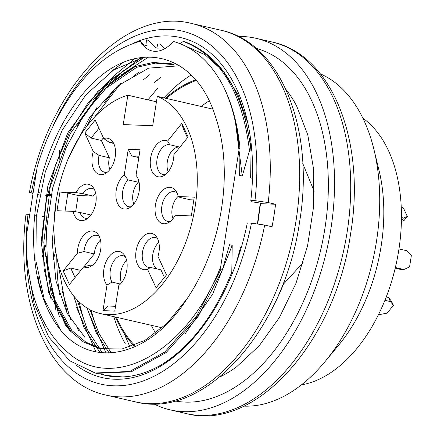 <?xml version="1.0" encoding="UTF-8"?>
<svg xmlns="http://www.w3.org/2000/svg" width="437" height="437" viewBox="0 0 437 437"><rect width="100%" height="100%" fill="white"/><g stroke="black" fill="none" stroke-linecap="round" stroke-linejoin="round"><path stroke-width="0.66" d="M99.865 352.462L83.991 327.646L73.667 295.86M70.461 319.321L61.89 289.72M57.466 260.223L66.97 312.99M236.351 262.795L240.558 247.26L241.322 247.435M59.492 316.869L51.085 288.081M46.388 256.443L55.963 310.499M197.682 333.169A171.61 104.956 103 0 1 162.406 364.158C191.411 345.623 214.54 314.973 231.79 272.202L232.724 272.42M140.84 57.684L106.3 84.428L77.136 125.605M120.929 83.259L94.55 117.089M252.46 178.329L250.63 177.908L251.051 151.044C243.988 92.775 221.941 56.351 184.917 41.772L183.36 41.417L179.935 43.607M185.113 333.808L212.644 294.199L232.211 245.337L229.534 244.72L222.329 270.022L220.767 269.662L220.729 266.548L239.241 148.323A171.61 104.956 -77 0 0 222.843 85.253C210.339 61.857 193.842 47.251 173.342 41.433A40.04 24.488 103 0 1 152.043 50.932A40.04 24.488 103 0 1 140.261 41.225L144.407 45.098L147.083 45.716L146.559 39.882L148.121 40.242L155.435 47.638L158.112 48.256L157.511 44.558M160.084 44.164L164.629 48.769M303.12 262.637L283.471 284.105A171.61 104.956 -77 0 1 271.983 308.812M302.781 163.509L314.154 191.28M239.241 148.323L240.028 148.504L239.607 175.368L242.284 175.985L249.483 150.683L251.051 151.044M232.211 245.337L231.79 272.202M52.948 260.381L55.745 251.341M41.947 257.775L45.912 244.704L46.016 240.334M220.767 269.662L196.208 316.869L164.673 352.102L129.636 371.472L95.146 373.007L69.652 360.727L48.742 337.02L34.195 303.644L27.034 263.025L27.072 258.742M140.261 41.225C101.57 52.5 70.428 85.352 46.835 139.769A163.979 100.291 -77 0 0 37.216 166.737L26.384 235.914A163.979 100.291 -77 0 0 64.474 349.179C109.578 395.589 187.178 353.724 220.729 266.548M58.951 166.235L59.487 150.481M301.475 384.833A141.102 86.297 -77 0 0 398.784 250.122A141.102 86.297 -77 0 0 362.879 118.198M243.857 406.12A171.61 104.956 -77 0 0 325.068 361.579L338.877 344.902A141.102 86.297 -77 0 0 381.146 246.064A141.102 86.297 -77 0 0 379.048 170.463L373.93 149.427A171.61 104.956 -77 0 0 320.381 73.853M325.068 361.579A171.61 104.956 -77 0 0 376.476 241.371A171.61 104.956 -77 0 0 373.93 149.427M153.709 403.854A190.674 116.619 -77 0 0 170.304 409.901A190.674 116.619 -77 0 0 330.924 228.617A190.674 116.619 -77 0 0 255.891 38.281A190.674 116.619 -77 0 0 238.318 36.457M158.374 79.092A190.674 116.619 -77 0 0 157.052 80.561M256.175 48.376A180.951 110.67 103 0 1 320.944 248.926A180.951 110.67 103 0 1 174.975 400.947M401.45 217.544L403.482 218.008L407.322 216.468L403.57 208.318L401.226 206.876M401.39 221.477L404.198 220.352L407.322 216.468M403.482 218.008L401.412 220.581M395.365 267.531L403.897 269.498L409.578 266.92L411.343 255.661L406.836 250.74L398.97 248.926M403.897 269.498L400.363 269.361L395.212 268.176M378.704 314.225L379.988 314.52L387.16 313.105L393.404 305.337L390.394 301.579L388.52 297.504L391.53 301.262L393.404 305.337M384.931 300.317L390.394 301.579M386.253 296.98L388.52 297.504M191.16 75A163.968 100.286 -77 0 0 163.902 97.866M219.773 376.973A163.968 100.286 -77 0 0 236.493 366.911L259.245 345.727L279.527 317.3L295.98 283.334L307.555 245.856L313.542 207.089L313.613 169.338L307.801 134.896L296.608 105.891A163.968 100.286 -77 0 0 285.973 89.525M113.828 316.672A163.968 100.286 -77 0 0 125.228 343.668M176.887 192.69A15.251 9.33 -77 0 0 174.702 191.679A15.251 9.33 -77 0 0 161.854 206.182A15.251 9.33 -77 0 0 167.857 221.412A15.251 9.33 -77 0 0 170.261 221.461M178.176 196.53L194.263 197.147L191.324 215.905L175.237 215.288A18.556 11.351 103 0 1 168.081 222.848A18.556 11.351 103 0 1 155.403 205.09A18.556 11.351 103 0 1 163.924 189.265A18.556 11.351 103 0 1 175.532 190.488A18.556 11.351 103 0 1 178.176 196.53L180.11 197.448L190.395 199.818L193.82 199.949M172.997 218.702A15.251 9.33 103 0 1 178.143 196.366M125.364 256.759A15.251 9.33 -77 0 0 123.179 255.754A15.251 9.33 -77 0 0 122.109 255.612A15.251 9.33 -77 0 0 111.643 265.308A15.251 9.33 -77 0 0 112.03 282.105L107.005 285.039A18.556 11.351 103 0 1 105.06 264.314A18.556 11.351 103 0 1 118.209 251.346A18.556 11.351 103 0 1 124.01 254.558A18.556 11.351 103 0 1 118.788 285.492L114.778 311.1L102.995 310.647L107.005 285.039M121.475 282.772A15.251 9.33 103 0 1 126.621 260.441M120.383 284.028L112.03 282.105M115.526 306.31L108.283 306.031L102.995 310.647M94.403 189.521A15.251 9.33 -77 0 0 92.223 188.511A15.251 9.33 -77 0 0 82.91 193.711L76.022 192.602A18.556 11.351 103 0 1 93.054 187.315A18.556 11.351 103 0 1 95.856 202.801A18.556 11.351 103 0 1 85.597 219.68A18.556 11.351 103 0 1 73.083 211.361L57.001 210.743L59.935 191.985L76.022 192.602M73.083 211.361L79.971 212.475A15.251 9.33 -77 0 0 85.379 218.243A15.251 9.33 -77 0 0 87.782 218.287M79.971 212.475L90.262 214.84A15.251 9.33 103 0 0 90.519 215.528M75.623 211.776L78.174 195.508L93.201 196.082A15.251 9.33 103 0 1 95.659 193.198M93.201 196.082L82.91 193.711M78.174 195.508L67.882 193.138L59.935 191.985M65.075 211.055L67.882 193.138M113.757 143.555A15.251 9.33 -77 0 0 111.572 142.549A15.251 9.33 -77 0 0 109.447 142.457L103.722 138.584A18.556 11.351 103 0 1 112.402 141.353A18.556 11.351 103 0 1 109.824 169.622A18.556 11.351 103 0 1 104.951 173.718A18.556 11.351 103 0 1 93.928 169.649A18.556 11.351 103 0 1 93.31 151.53L84.773 132.985L95.184 120.038L103.722 138.584M93.31 151.53L99.041 155.403A15.251 9.33 -77 0 0 104.727 172.276A15.251 9.33 -77 0 0 107.131 172.325M99.041 155.403L109.332 157.773L101.351 140.446L103.405 137.895M109.867 169.567A15.251 9.33 103 0 1 109.332 157.773M113.522 143.396L109.447 142.457M84.773 132.985L91.06 138.076L101.351 140.446M91.06 138.076L98.964 128.249M99.215 236.412A15.251 9.33 -77 0 0 97.03 235.401A15.251 9.33 -77 0 0 83.98 251.559L77.382 253.269A18.556 11.351 103 0 1 84.871 234.128A18.556 11.351 103 0 1 97.861 234.205A18.556 11.351 103 0 1 99.33 236.652A18.556 11.351 103 0 1 90.41 266.57A18.556 11.351 103 0 1 83.636 266.849L69.428 284.52L63.174 270.935L77.382 253.269M83.636 266.849L90.235 265.144A15.251 9.33 -77 0 0 92.589 265.177M83.942 266.778L94.272 253.93A15.251 9.33 103 0 1 100.472 240.088M94.272 253.93L83.98 251.559M80.79 270.388L70.707 268.067L63.174 270.935M75.055 277.522L70.707 268.067M157.533 238.651A15.251 9.33 -77 0 0 155.353 237.646A15.251 9.33 -77 0 0 146.925 241.639A15.251 9.33 -77 0 0 142.254 257.098A15.251 9.33 -77 0 0 148.509 267.373A15.251 9.33 -77 0 0 150.634 267.466L147.537 269.307A18.556 11.351 103 0 1 136.136 260.113A18.556 11.351 103 0 1 141.435 238.274A18.556 11.351 103 0 1 156.184 236.45A18.556 11.351 103 0 1 157.948 256.361L166.486 274.906L156.075 287.852L147.537 269.307M156.845 268.897A15.251 9.33 103 0 1 152.568 256.486A15.251 9.33 103 0 1 158.789 242.327M164.432 277.457L160.925 269.837L150.634 267.466M167.622 141.042L181.836 123.371L188.09 136.956L173.877 154.627A18.556 11.351 103 0 1 163.269 175.958A18.556 11.351 103 0 1 151.929 171.238A18.556 11.351 103 0 1 153.496 149.257A18.556 11.351 103 0 1 167.622 141.042L169.846 144.778A15.251 9.33 -77 0 0 158.992 152.83A15.251 9.33 -77 0 0 158.145 170.009A15.251 9.33 -77 0 0 163.05 174.521A15.251 9.33 -77 0 0 165.448 174.571M169.846 144.778L179.929 147.1A15.251 9.33 103 0 0 169.37 155.015A15.251 9.33 103 0 0 168.19 171.812M181.836 123.371L183.119 128.27L187.473 137.721M136.541 176.024L136.033 175.379A18.556 11.351 103 0 1 136.349 175.767A18.556 11.351 103 0 1 138.748 193.362A18.556 11.351 103 0 1 128.899 208.132A18.556 11.351 103 0 1 124.829 209.072A18.556 11.351 103 0 1 115.871 195.257A18.556 11.351 103 0 1 124.25 174.926L128.041 179.891A15.251 9.33 -77 0 0 122.387 195.623A15.251 9.33 -77 0 0 128.675 206.696A15.251 9.33 -77 0 0 129.745 206.838A15.251 9.33 -77 0 0 131.078 206.745M128.041 179.891L138.332 182.256L138.627 180.377M133.815 203.986A15.251 9.33 103 0 1 138.332 182.256M124.25 174.926L128.26 149.317L131.788 155.96L138.819 157.582M131.788 155.96L139.026 156.238M128.26 149.317L140.042 149.771L136.033 175.379M152.699 125.725L123.239 124.594L127.839 95.211A112.5 68.806 -77 0 0 55.346 206.679A112.5 68.806 -77 0 0 100.384 313.575A112.5 68.806 -77 0 0 191.368 224.722A112.5 68.806 -77 0 0 157.298 96.348L152.699 125.725M212.753 109.119L157.298 96.348M127.839 95.211L156.441 101.799M151.268 325.292A140.146 85.718 -77 0 0 155.692 333.251M209.17 100.849A140.146 85.718 -77 0 0 201.217 106.459M196.24 80.517A145.865 89.214 -77 0 0 166.328 98.429M116.34 317.251A145.865 89.214 -77 0 0 134.683 345.356M133.809 345.694A146.821 89.798 103 0 1 115.45 317.043M165.448 98.221A146.821 89.798 103 0 1 195.645 79.813M102.034 348.928L85.996 342.237L71.794 330.498L51.14 293.303L43.787 242.579L50.266 186.539L70.226 133.58L100.647 91.857L136.754 67.287L155.353 63.136L173.325 64.6M187.025 298.782A146.821 89.798 -77 0 0 215.507 116.898C197.519 57.471 145.062 39.412 100.406 76.229A152.54 93.294 -77 0 0 60.639 330.17C93.491 369.992 150.694 356.018 187.025 298.782L167 323.391L144.827 340.478L121.885 349.026L99.587 348.6L83.423 341.963L69.215 330.05L48.731 292.735L41.176 242.005L47.835 185.987L67.801 132.864L98.074 91.104L134.421 66.735L153.01 62.48L171.004 63.731L173.396 64.283M179.541 65.774L148.624 68.145L117.586 85.947L89.896 116.985L68.44 158.167M56.226 200.561L52.2 241.972L55.936 280.745L67.14 313.329L84.8 337.195M51.107 299.525L44.137 269.088L42.569 235.117L46.442 199.818L55.586 164.918L69.521 132.242L87.46 103.842L108.392 81.342L131.193 65.9M135.486 66.348L108.846 84.953L85.073 112.877L65.872 148.23L52.615 188.205L46.431 229.556L47.617 269.394L56.171 304.567L71.258 332.186M143.347 57.384L113.675 69.953L85.794 94.927L62.273 130.051L45.29 171.894L36.266 216.938L35.921 260.927L44.328 299.749L60.639 330.17M87.449 309.44L105.967 352.959M91.18 310.303A171.61 104.956 -77 0 0 100.084 335.692M90.017 309.713L98.97 333.486L111.233 352.877M109.141 352.965L96.304 332.885L87.05 308.003M76.59 307.566L95.861 351.774M77.109 299.815L87.231 329.454L102.242 352.735M62.994 319.507L66.233 326.554M162.406 364.158A171.61 104.956 103 0 1 162.4 364.158A171.61 104.956 103 0 1 105.175 375.334A171.61 104.956 103 0 1 100.876 374.187M102.187 374.378L106.142 375.405L122.497 376.934M42.285 295.45L39.893 284.798M222.329 270.022L197.633 317.371L166.235 352.457L131.357 371.783L96.67 373.367L95.08 373.012M222.843 85.253C231.976 103.34 237.701 124.425 240.028 148.504M251.859 151.12L244.895 117.209M249.483 150.683C242.431 92.415 220.39 55.991 183.36 41.417M242.284 175.985L234.931 118.252M122.857 62.731L109.922 72.526M148.58 57.083L120.836 75.137M138.857 72.061L132.056 77.524M149.591 74.798L143.003 80.118M160.811 77.218L154.239 82.495M78.758 330.935A174.467 106.704 103 0 1 77.48 327.887M264.685 225.066A190.674 116.619 103 0 1 106.038 395.097L135.443 401.871A190.674 116.619 103 0 0 296.062 220.592A190.674 116.619 103 0 0 221.024 30.251L191.625 23.478A190.674 116.619 103 0 1 268.209 202.555L275.561 204.248A190.674 116.619 103 0 1 274.01 215.512A190.674 116.619 103 0 1 272.038 226.759L264.685 225.066L251.433 223.149L247.298 222.985A174.467 106.704 103 0 1 197.032 333.955A174.467 106.704 103 0 1 76.322 365.305M34.774 215.097L36.435 215.337M39.609 286.497L37.91 275.386M257.42 223.755L260.305 202.997M103.591 90.071L123.425 70.761L144.418 57.285M257.759 223.804L260.512 203.669L261.43 203.26L252.16 201.828L250.827 200.474L254.957 200.638L268.209 202.555M46.005 194.083L51.162 194.694M93.502 99.8L113.139 76.475L134.623 58.858M104.552 102.307L117.619 85.914M47.524 217.167L42.438 216.561M39.559 195.028L37.697 194.596M133.389 43.225A174.467 106.704 103 0 1 246.708 118.263A174.467 106.704 103 0 1 250.827 200.474M183.922 45.372L204.958 54.685L223.263 71.264L237.794 94.365L247.801 123.059M40.002 192.832L38.085 192.553M33.245 192.111L29.459 192.264L32.977 193.515M25.93 214.78L29.716 214.622M88.629 332.317A174.467 106.704 103 0 1 79.168 301.869M50.971 195.612L45.732 195.41M275.561 204.248L260.512 203.669M123.961 333.163L129.98 347.027M186.473 413.626A190.674 116.619 -77 0 0 347.098 232.342A190.674 116.619 -77 0 0 272.06 42.001C332.623 54.614 366.009 142.462 350.621 233.593C335.692 340.357 256.355 432.035 186.479 413.626L170.304 409.901M67.227 327.766A190.674 116.619 103 0 1 66.468 325.385M59.476 294.363A190.674 116.619 103 0 1 56.799 257.164M87.012 125.982A190.674 116.619 103 0 1 97.172 107.076M31.53 192.045A181.142 110.79 103 0 1 36.648 170.381M53.631 124.496A181.142 110.79 103 0 1 190.947 33.747A181.142 110.79 103 0 1 254.957 200.638M251.433 223.149A181.142 110.79 103 0 1 113.576 385.805A181.142 110.79 103 0 1 28.006 214.556M272.06 42.001L255.891 38.281M157.746 88.088L147.974 99.849M100.384 313.575L162.269 327.826M191.625 23.478C124.66 5.932 47.939 89.623 29.481 192.143M25.914 214.9C14.661 302.267 48.349 383.02 106.038 395.097M221.024 30.251C281.395 42.739 315.022 130.51 299.591 221.838C284.651 328.804 205.068 420.339 135.443 401.871"/></g></svg>
